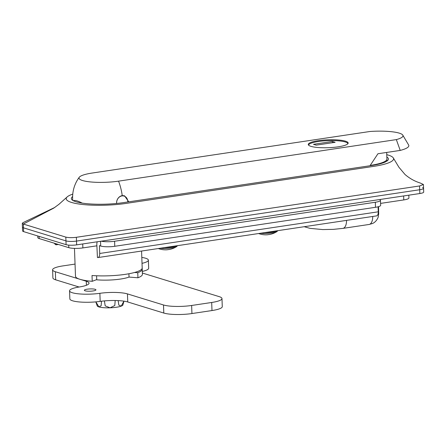<?xml version="1.0" encoding="UTF-8"?>
<svg xmlns="http://www.w3.org/2000/svg" width="446" height="446" viewBox="0 0 446 446"><rect width="100%" height="100%" fill="white"/><g stroke="black" fill="none" stroke-linecap="round" stroke-linejoin="round"><path stroke-width="0.67" d="M142.402 273.71A33.478 6.618 -2.1 0 1 142.402 273.755A33.478 6.618 -2.1 0 1 142.408 273.799L142.19 268.001A33.478 6.618 177.9 0 1 125.471 274.323A33.478 6.618 177.9 0 1 92.015 275.505L92.227 281.309L96.726 279.603L96.587 275.779M75.491 276.163A33.478 6.618 -2.1 0 0 75.491 276.208A33.478 6.618 -2.1 0 0 92.227 281.309M72.77 194.116A39.917 7.889 -2.1 0 0 67.112 196.976A39.917 7.889 -2.1 0 0 82.588 204.485A39.917 7.889 -2.1 0 0 126.056 203.409L373.642 166.38A39.917 7.889 -2.1 0 0 393.361 158.018A39.917 7.889 -2.1 0 0 386.76 154.667M54.886 207.396L22.975 222.671L22.3 223.335L23.337 224.048L65.818 237.105C68.556 237.768 72.074 237.83 76.366 237.294L419.563 185.965L423.421 184.493L420.232 183.005C414.713 181.293 409.64 178.456 405.024 174.498L398.897 167.222L393.361 158.018M72.626 196.614A34.766 6.874 -2.1 0 0 71.354 198.554A34.766 6.874 -2.1 0 0 76.015 201.776A34.766 6.874 -2.1 0 0 123.481 202.618L371.072 165.589A34.766 6.874 177.9 0 0 388.433 158.971A34.766 6.874 177.9 0 0 386.849 157.025M22.3 223.335L22.439 227.114A7.727 1.528 -2.1 0 0 23.476 227.834L65.958 240.89A7.727 1.528 -2.1 0 0 76.506 241.08L419.703 189.745A7.727 1.528 -2.1 0 0 423.561 188.279A7.727 1.528 -2.1 0 0 422.524 187.56M96.877 245.824L82.872 247.92A10.303 2.035 177.9 0 1 68.807 247.669L39.198 238.571A10.303 2.035 177.9 0 1 37.815 237.612L37.754 235.962M408.82 195.181L408.926 197.963A10.303 2.035 177.9 0 1 403.781 199.919L380.577 203.393M377.79 214.755L378.682 213.762L378.543 206.66M378.682 213.762L378.186 217.157C376.357 221.863 373.163 223.245 372.365 223.546L369.093 224.466A10.303 4.99 -98.5 0 0 372.733 216.461M369.093 224.466L342.902 228.385A10.303 4.99 -98.5 0 0 346.542 220.38M127.762 201.982A6.439 5.486 107.1 0 0 125.85 197.071A6.439 5.486 107.1 0 0 124.083 196.073A6.439 5.486 107.1 0 0 116.646 203.46M124.083 196.073L122.795 195.677A6.439 5.486 107.1 0 0 122.505 195.593M96.291 279.77A23.181 4.583 -2.1 0 0 120.554 279.045A23.181 4.583 -2.1 0 0 129.028 277.072L137.948 277.774A33.478 6.618 -2.1 0 0 142.425 274.307L142.241 269.261L141.583 269.284M128.905 273.749L129.028 277.072M134.569 272.478L137.758 272.729A33.478 6.618 -2.1 0 0 142.241 269.261M75.491 276.252L75.586 276.665M137.758 272.729L137.948 277.774M85.13 290.814A5.792 1.143 -2.1 0 0 91.664 291.121A5.792 1.143 -2.1 0 0 95.935 289.855A5.792 1.143 -2.1 0 0 95.16 289.315A5.792 1.143 -2.1 0 0 88.626 289.014A5.792 1.143 -2.1 0 0 84.355 290.279A5.792 1.143 -2.1 0 0 85.13 290.814M80.659 279.514L86.268 281.236A20.605 4.07 177.9 0 1 89.027 283.149A20.605 4.07 177.9 0 1 79.293 286.984A20.605 4.07 -2.1 0 0 69.554 290.82A20.605 4.07 -2.1 0 0 72.313 292.732A20.605 4.07 -2.1 0 0 99.882 293.312A20.605 4.07 177.9 0 1 127.444 293.897L163.504 304.975A20.605 4.07 -2.1 0 0 191.635 305.477L211.688 302.477A20.605 4.07 -2.1 0 0 221.98 298.558A20.605 4.07 -2.1 0 0 219.22 296.646L142.38 273.03M69.554 290.82L69.849 298.892A20.605 4.07 -2.1 0 0 72.614 300.805A20.605 4.07 -2.1 0 0 100.177 301.385A20.605 4.07 177.9 0 1 127.746 301.97L163.799 313.053A20.605 4.07 -2.1 0 0 191.931 313.549L211.984 310.55A20.605 4.07 -2.1 0 0 222.275 306.631L221.98 298.558M75.045 264.088L62.892 265.905A20.605 4.07 -2.1 0 0 52.6 269.83A20.605 4.07 -2.1 0 0 55.36 271.737L79.338 279.107M142.023 263.346A20.605 4.07 -2.1 0 0 148.379 260.152A20.605 4.07 -2.1 0 0 141.806 257.426M142.319 271.424A20.605 4.07 -2.1 0 0 148.674 268.224L148.379 260.152M52.6 269.83L52.896 277.903A20.605 4.07 -2.1 0 0 55.655 279.815L79.098 287.018M338.191 146.829A19.958 3.947 -2.1 0 0 348.159 143.032A19.958 3.947 -2.1 0 0 318.232 140.696A19.958 3.947 -2.1 0 0 308.264 144.493A19.958 3.947 -2.1 0 0 338.191 146.829M116.59 203.465A6.824 5.815 -72.9 0 1 122.237 195.627L124.54 195.805L128.743 201.832M123.687 195.621A6.824 5.815 -72.9 0 1 124.746 196.329M73.4 200.756A24.156 4.895 36.8 0 1 77.108 200.929A24.156 4.895 36.8 0 1 82.254 203.12M92.166 173.042A26.392 5.218 -2.1 0 0 79.288 177.229A26.392 5.218 -2.1 0 0 82.521 180.513A26.392 5.218 -2.1 0 0 118.552 181.148L396.338 139.604A28.014 5.536 -2.1 0 0 402.627 134.876A28.014 5.536 -2.1 0 0 369.951 131.492L92.166 173.042M370.213 165.717A33.478 16.212 81.5 0 0 370.202 165.421L377.935 153.747L400.218 150.413A33.478 6.618 -2.1 0 0 408.753 145.201L402.627 134.876M400.218 150.413L396.338 139.604M97.256 241.782A4.895 2.369 -98.5 0 0 96.832 244.603L97.429 257.509A4.895 2.369 -98.5 0 0 97.981 257.559L376.547 215.892A4.895 2.369 -98.5 0 0 378.269 211.805L378.085 206.788M54.406 243.243A4.895 2.369 -98.5 0 0 55.973 244.77L56.062 243.756M58.387 244.469L56.101 244.809M97.981 257.559A4.895 2.369 -98.5 0 0 99.703 253.467L99.413 245.646L100.701 246.041L100.528 241.292M380.466 200.287L380.65 205.333A10.303 2.035 177.9 0 1 375.504 207.295L375.32 202.25A10.303 2.035 -2.1 0 0 380.466 200.287A10.303 2.035 -2.1 0 0 379.657 199.54M101.231 241.186A10.303 2.035 -2.1 0 0 114.583 241.247L114.767 246.292L375.504 207.295M114.767 246.292A10.303 2.035 177.9 0 1 100.701 246.041M114.583 241.247L375.32 202.25M65.818 237.105L65.958 240.89A7.727 1.528 -2.1 0 0 76.506 241.08L419.703 189.745A7.727 1.528 -2.1 0 0 423.561 188.279L423.7 192.059A7.727 1.528 -2.1 0 1 419.842 193.531L76.645 244.865A7.727 1.528 -2.1 0 1 66.097 244.676L23.61 231.619A7.727 1.528 -2.1 0 1 22.579 230.9L22.439 227.114A7.727 1.528 -2.1 0 0 23.476 227.834L65.958 240.89L66.097 244.676M123.932 301.156L121.206 306.134A12.878 2.548 177.9 0 1 110.062 307.801A12.878 2.548 177.9 0 1 98.917 306.92A12.878 2.548 177.9 0 1 97.273 306.001L95.823 301.886M123.982 301.162L122.862 305.058A12.878 2.548 177.9 0 1 121.206 306.134L118.831 305.12L118.157 300.61M115.191 300.509L114.789 305.527L110.062 307.801L105.195 305.884L104.403 300.905M101.487 301.212L101.153 305.744L98.917 306.92L95.862 301.881M169.803 249.381A20.561 9.957 -98.5 0 0 170.071 249.325A20.605 20.605 0 0 0 176.655 246.571A11.05 2.185 177.9 0 1 171.677 247.959A11.05 2.185 177.9 0 1 159.941 248.288M170.071 249.325A20.561 9.957 -98.5 0 0 170.205 249.292A20.254 17.238 55.2 0 1 167.913 249.637A20.561 9.957 81.5 0 1 167.072 249.777A20.605 20.605 0 0 1 158.324 248.534M270.086 234.379A20.561 9.957 -98.5 0 0 270.354 234.328A20.605 20.605 0 0 0 276.938 231.574A11.05 2.185 177.9 0 1 271.965 232.963A11.05 2.185 177.9 0 1 260.224 233.291M270.354 234.328A20.561 9.957 -98.5 0 0 270.488 234.295A20.254 17.238 55.2 0 1 268.197 234.635A20.561 9.957 81.5 0 1 267.355 234.774A20.605 20.605 0 0 1 258.608 233.531M347.913 143.684A19.702 3.897 -2.1 0 0 318.394 141.494A19.702 3.897 -2.1 0 0 308.554 145.128M316.192 145.145L335.136 142.313L332.432 141.482L313.488 144.314L316.192 145.145M332.476 142.709L332.432 141.482M67.112 196.976L58.933 204.318L53.704 208.143L23.337 224.048L23.61 231.619M76.366 237.294L76.645 244.865M419.563 185.965L419.842 193.531M68.807 247.669L68.712 245.116M82.872 247.92L82.727 243.951M39.198 238.571L39.114 236.38M403.781 199.919L403.636 195.956M99.882 293.312L100.177 301.385M55.36 271.737L55.655 279.815M86.268 281.236L86.418 285.262M127.444 293.897L127.746 301.97M163.504 304.975L163.799 313.053M191.635 305.477L191.931 313.549M211.688 302.477L211.984 310.55M370.202 165.421A33.478 6.618 -2.1 0 0 386.922 159.055L386.682 152.443M122.237 195.627A33.478 16.212 -98.5 0 0 118.552 181.148M99.703 253.467L378.269 211.805M176.923 245.746A11.59 2.291 177.9 0 1 171.911 247.084A11.59 2.291 177.9 0 1 164.329 247.63M277.211 230.749A11.59 2.291 177.9 0 1 272.199 232.087A11.59 2.291 177.9 0 1 264.617 232.634M75.491 276.208L74.471 248.383M423.421 184.493L423.561 188.279M142.402 273.755L141.572 251.037M342.902 228.385L333.363 229.361L322.709 229.567L309.937 228.346L304.217 226.707M79.288 177.229A33.478 33.478 0 0 0 72.765 200.393M386.938 161.073A33.478 33.478 0 0 0 386.922 159.055M177.53 245.657L176.655 246.571M277.813 230.66L276.938 231.574"/></g></svg>
